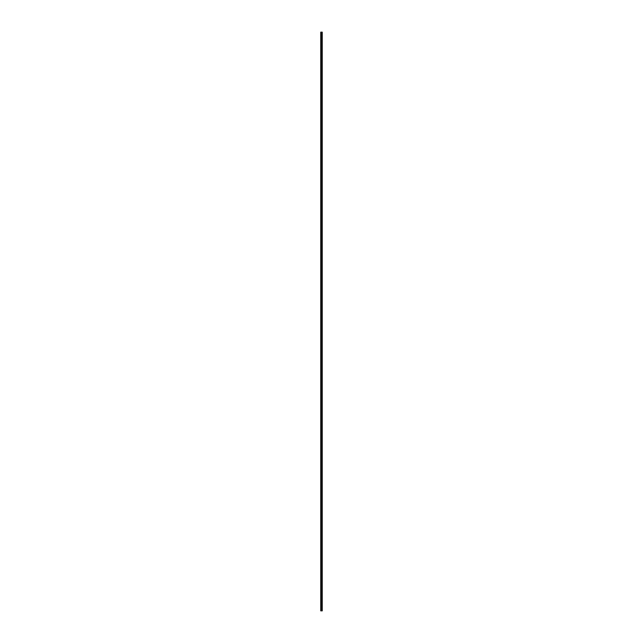 <?xml version="1.0" encoding="UTF-8"?>
<svg xmlns="http://www.w3.org/2000/svg" width="643" height="643" viewBox="0 0 643 643"><rect width="100%" height="100%" fill="white"/><g stroke="black" fill="none" stroke-linecap="round" stroke-linejoin="round"><path stroke-width="0.96" d="M321.307 610.85L322.247 610.85L322.247 32.15L320.753 32.15L320.753 610.85L321.307 610.85L321.307 32.15M322.231 32.15L322.231 610.85L322.207 32.15M321.749 610.85L321.749 32.15M321.717 610.85L321.717 32.15M320.833 610.85L320.833 32.15M322.095 610.85L322.095 32.15M322.047 610.85L322.047 32.15M321.902 610.85L321.902 32.15M321.854 610.85L321.854 32.15M321.58 610.85L321.58 32.15M321.492 610.85L321.492 32.15M321.404 610.85L321.404 32.15M321.058 610.85L321.058 32.15M321.018 610.85L321.018 32.15"/></g></svg>
